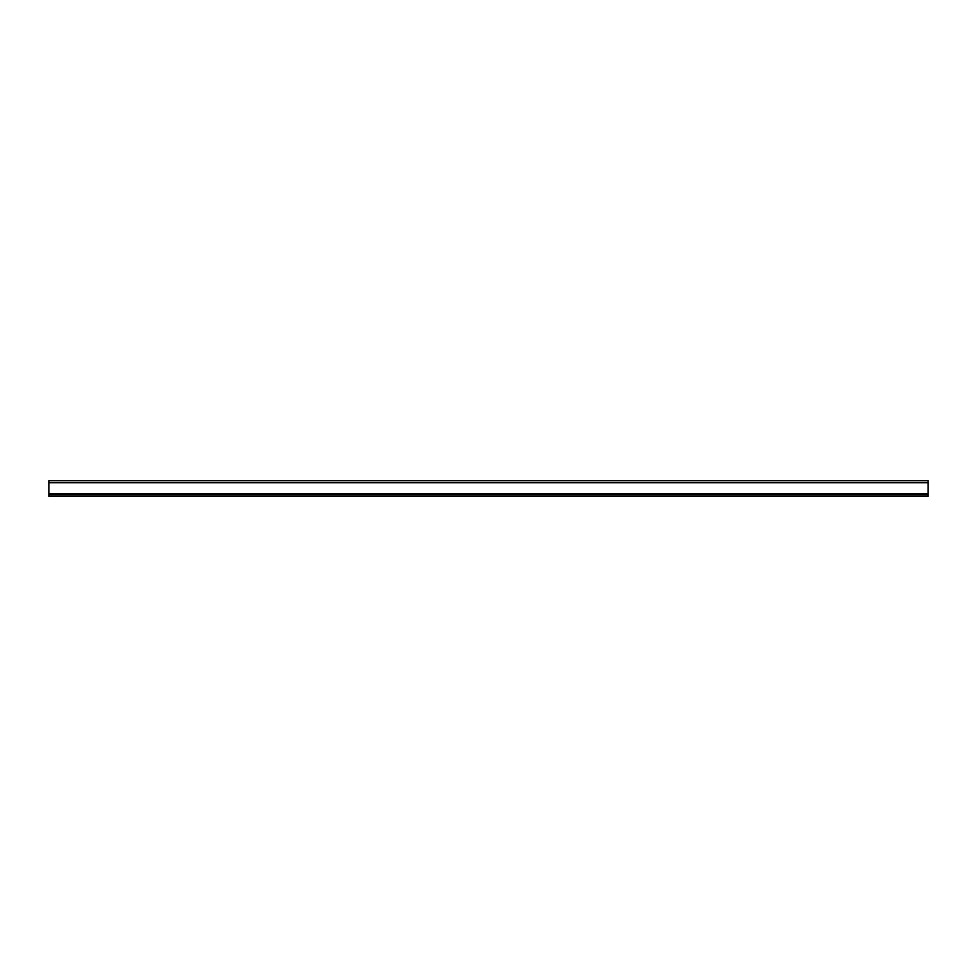 <?xml version="1.0" encoding="UTF-8"?>
<svg xmlns="http://www.w3.org/2000/svg" width="977" height="977" viewBox="0 0 977 977"><rect width="100%" height="100%" fill="white"/><g stroke="black" fill="none" stroke-linecap="round" stroke-linejoin="round"><path stroke-width="1.47" d="M48.85 493.91L48.85 496.304L928.15 496.304L928.15 480.696L48.85 480.696L48.85 493.91L928.15 493.91M48.85 494.741L928.15 494.741M48.85 482.772L928.15 482.772"/></g></svg>
